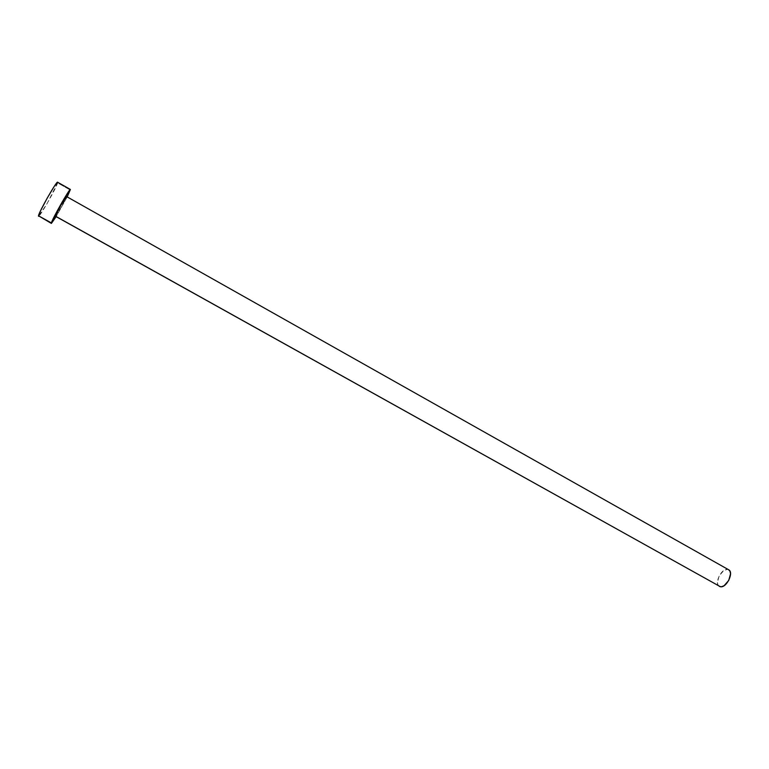 <?xml version="1.0" encoding="UTF-8"?>
<svg xmlns="http://www.w3.org/2000/svg" width="769" height="769" viewBox="0 0 769 769"><rect width="100%" height="100%" fill="white"/><g stroke="black" fill="none" stroke-linecap="round" stroke-linejoin="round"><path stroke-width="0.58" stroke-dasharray="3.85 2.88" d="M728.656 569.771L66.48 196.528M57.598 182.868L47.063 203.612L38.517 216.281C39.382 217.762 56.714 187.396 57.598 182.868L70.344 190.078L57.598 182.868L57.598 182.224M67.211 196.922L56.07 216.8L67.211 196.922M55.33 216.387C55.676 217.214 65.846 199.344 66.442 196.845L61.28 207.034L55.503 216.281M719.428 586.449L717.977 584.892L717.439 582.306L719.246 575.731L723.802 570.511L727.464 569.387C721.274 568.272 713.815 583.854 719.342 586.401"/><path stroke-width="1.15" d="M55.503 216.281L720.438 586.757C726.59 588.064 734.212 572.28 728.656 569.771L66.47 196.508C66.163 195.595 55.801 213.82 55.339 216.089L60.511 205.852L66.47 196.508L728.483 569.675M70.402 189.472L57.598 182.224C56.868 180.475 38.969 211.888 38.488 215.772L51.388 222.933C52.09 219.194 69.902 187.857 70.402 189.472L67.211 196.922L70.152 189.587L62.135 202.084L51.388 222.933L38.488 215.772L51.369 223.414L56.07 216.8L51.379 223.414M57.598 182.868L57.637 182.272M57.608 182.224L54.301 186.309L47.207 198.123L40.622 210.619L38.498 216.272M55.339 216.089L720.438 586.757L55.339 216.089M728.647 569.762L729.973 571.194L730.55 573.761L728.743 580.422L724.11 585.69L721.582 586.728L719.428 586.449"/></g></svg>
